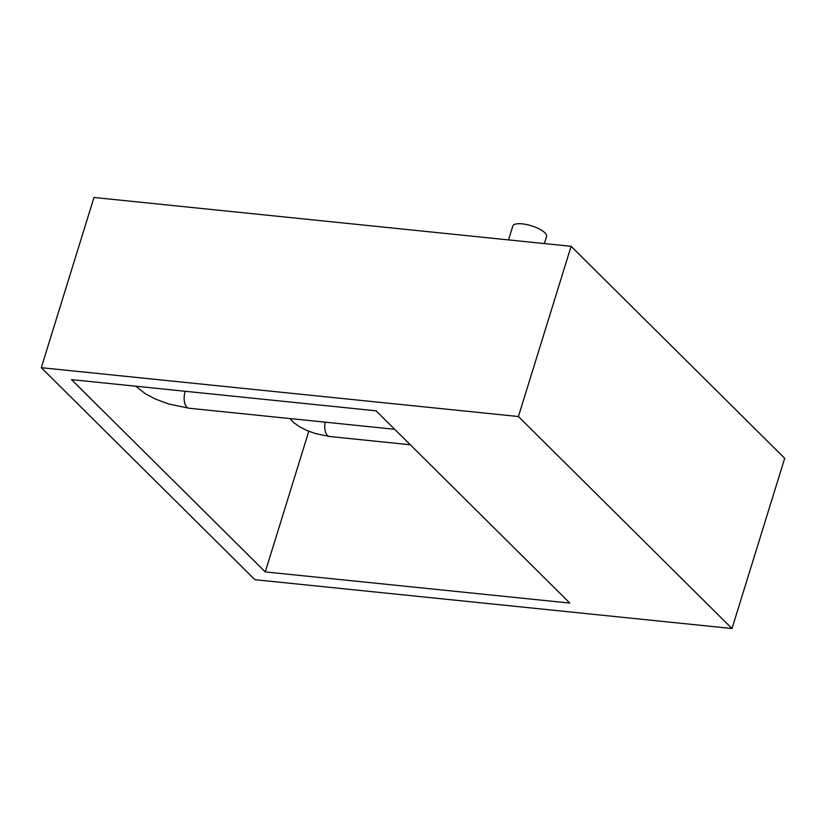<?xml version="1.0" encoding="UTF-8"?>
<svg xmlns="http://www.w3.org/2000/svg" width="826" height="826" viewBox="0 0 826 826"><rect width="100%" height="100%" fill="white"/><g stroke="black" fill="none" stroke-linecap="round" stroke-linejoin="round"><path stroke-width="1.24" d="M544.355 243.577L546.554 236.473A17.656 5.72 -162.8 0 0 539.368 229.019A17.656 5.72 -162.8 0 0 522.239 223.856A17.656 5.72 -162.8 0 0 512.822 226.035L508.527 239.901M571.107 246.313L784.7 458.306L732.012 628.524L254.893 579.687L41.3 367.694L93.988 197.476L571.107 246.313L518.408 416.531L41.3 367.694M732.012 628.524L518.408 416.531M71.542 379.64L265.27 571.912L569.806 603.073L376.078 410.811L71.542 379.64M308.8 431.255L265.27 571.912M185.241 391.276A11.771 5.865 95.8 0 0 185.138 391.576A11.771 5.865 95.8 0 0 188.906 408.22L168.411 403.914L155.36 399.02L145.324 393.754L135.732 386.207M289.854 418.545L293.798 422.695L299.797 426.897L306.694 430.377L315.088 433.474L329.502 436.5A11.771 5.865 -84.2 0 1 325.165 422.158M394.683 429.283L188.906 408.22M410.295 444.77L329.502 436.5"/></g></svg>
